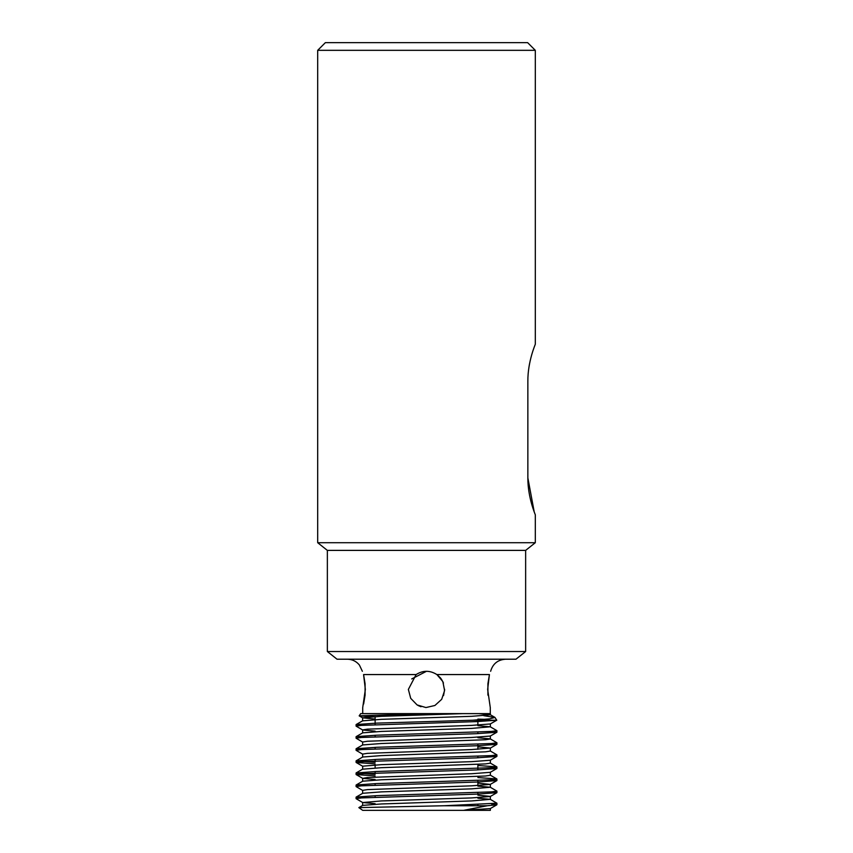 <?xml version="1.0" encoding="UTF-8"?>
<svg xmlns="http://www.w3.org/2000/svg" width="853" height="853" viewBox="0 0 853 853"><rect width="100%" height="100%" fill="white"/><g stroke="black" fill="none" stroke-linecap="round" stroke-linejoin="round"><path stroke-width="1.28" d="M417.522 705.175L419.164 706.007M421.051 706.721L419.975 706.348M375.128 719.058L362.632 717.821L362.632 720.849L381.344 719.335L471.656 716.317L490.368 714.803L478.874 713.62L463.051 713.62L490.283 713.62L490.283 707.563L487.649 689.427L489.43 674.563C490.933 670.223 490.933 670.223 489.43 674.563C490.933 670.223 490.933 670.223 489.43 674.563L487.916 683.69L487.916 695.152M477.872 720.231L477.872 725.103M477.872 732.119L477.872 733.633M477.872 744.211L477.872 749.286M477.872 756.302L477.872 757.816M477.872 764.395L477.872 769.896M477.872 780.484L477.872 785.549M477.872 792.565L477.872 794.079M477.872 804.656L477.872 805.744M527.858 381.163C527.73 361.235 535.567 343.866 535.311 344.207C535.577 343.876 527.74 361.15 527.858 381.163L527.858 477.883C527.73 497.811 535.567 515.18 535.311 514.839C535.577 515.18 527.74 497.896 527.858 477.883L534.234 511.992M525.64 651.532L515.969 659.209L337.031 659.209L327.36 651.532L525.64 651.532L525.64 550.388L327.36 550.388L317.689 542.711L535.311 542.711L535.311 514.839M535.311 344.207L535.311 50.327L317.689 50.327L317.689 542.711M529.457 364.242L528.988 366.95M317.689 50.327L325.366 42.65L527.634 42.65L535.311 50.327M489.43 674.563L436.885 674.563L442.824 681.536L444.594 690.578L441.683 699.321L434.913 705.484L425.924 707.553L417.085 704.919L410.709 698.34L408.363 689.427L416.115 674.563C423.013 670.223 429.933 670.223 436.885 674.563L440.606 678.028M363.634 704.024L365.084 695.152L365.084 683.701L363.57 674.563L365.351 689.427L362.717 707.563L362.717 713.62M490.635 671.29C492.81 663.762 497.811 659.732 505.626 659.209M363.57 674.563C362.067 670.223 362.067 670.223 363.57 674.563L416.115 674.563M525.64 550.388L535.311 542.711M375.128 716.808L359.198 715.88L360.691 713.62L463.051 713.62L381.344 716.317L362.632 717.821M478.32 810.307L463.829 810.307L487.244 805.744L444.264 805.744L496.915 803.206L490.283 799.336L477.872 798.195M361.448 797.918L356.159 797.075L376.717 795.646L491.552 791.872L496.915 791.115L490.283 787.244L477.872 786.103M361.448 785.826L356.159 784.984L376.717 783.566L491.552 779.781L496.841 778.949L477.872 777.573M375.128 774.439L356.085 772.978L376.717 771.475L491.552 767.689L496.841 766.858L477.872 765.482M375.128 762.347L356.085 760.897L376.717 759.383L491.552 755.609L496.915 754.852L490.283 750.981M361.448 749.563L356.159 748.721L376.717 747.292L491.552 743.517L496.915 742.76L490.283 738.89L477.872 737.749M361.448 737.472L356.159 736.629L376.717 735.201L491.552 731.426L496.915 730.669L490.283 726.799L477.872 725.658M361.448 725.381L356.159 724.538L376.717 723.12L472.583 720.231L496.734 720.231L494.985 717.469L489.59 718.866L472.583 720.231M487.244 805.744L496.841 804.805L491.552 803.963M375.128 803.686L362.717 802.545L356.085 798.675L361.448 797.918L476.283 794.143L496.841 792.714L491.552 791.872M362.717 790.454L356.085 786.583L361.448 785.826L476.283 782.052L496.841 780.623L491.552 779.781M375.128 775.942L356.159 774.577L361.448 773.735L476.283 769.96L496.841 768.532L491.552 767.689M375.128 763.861L356.159 762.486L361.448 761.654L476.283 757.869L496.841 756.44L491.552 755.609M362.717 754.191L356.085 750.32L361.448 749.563L476.283 745.778L496.841 744.36L491.552 743.517M362.717 742.099L356.085 738.229L361.448 737.472L476.283 733.697L496.841 732.269L491.552 731.426M375.128 731.149L362.717 730.008L356.085 726.138L361.459 725.381L476.283 721.606L496.734 720.231M483.8 715.688L494.985 717.469M485.069 719.335L477.872 719.111M359.166 715.827L428.696 713.62M490.304 810.35L362.696 810.35L358.846 807.61L444.264 805.744M358.846 807.62L362.717 805.381L381.344 803.963L471.656 800.935L490.283 799.336M356.159 797.075L362.717 793.29L381.344 791.872L471.656 788.854L490.283 787.244M356.159 784.984L362.717 781.199L381.344 779.781L485.506 776.006L490.368 775.249L490.368 772.232M356.159 762.486L362.717 766.271L362.632 769.203L381.344 767.689L485.506 763.915L490.368 763.158L490.368 760.14M356.159 760.812L362.717 757.027L381.344 755.609L485.506 751.824L490.368 751.066L490.368 748.049L477.872 746.823M356.159 748.721L362.717 744.936L381.344 743.517L485.506 739.743L490.368 738.986L490.368 735.958M356.159 736.629L362.717 732.844L381.344 731.426L471.656 728.409L490.283 726.799M463.829 810.307L490.283 808.591L496.841 804.805M362.717 802.545L381.344 800.935L471.656 797.918L490.283 796.499L496.841 792.714M490.368 799.432L490.368 796.403L477.872 795.177M362.632 793.386L362.632 790.358L367.494 789.601L471.656 785.826L490.283 784.408L477.872 783.086M375.128 779.503L362.717 778.362L367.494 777.52L471.656 773.735L490.283 772.317L496.841 768.532M362.632 766.186L381.344 764.672L471.656 761.654L490.283 760.236L496.841 756.44M362.632 757.112L362.632 754.095L367.494 753.338L471.656 749.563L490.368 748.049M362.632 745.032L362.632 742.003L367.494 741.246L471.656 737.472L490.283 736.054L496.841 732.269M362.632 732.94L362.632 729.912L367.494 729.155L471.656 725.381L490.283 723.962L496.809 720.188M411.711 678.935L426.479 671.29M441.257 678.892L443.475 683.04M444.637 689.331L443.549 695.6M375.128 716.595L375.128 724.687M375.128 735.265L375.128 736.779M375.128 747.356L375.128 748.859M375.128 759.447L375.128 760.951M375.128 764.949L375.128 767.977M375.128 771.528L375.128 773.042M375.128 783.619L375.128 785.133M375.128 795.71L375.128 797.224M327.36 651.532L327.36 550.388M362.365 671.29L359.401 665.031C356.277 661.256 352.268 659.316 347.374 659.209M496.915 804.72L496.915 803.206M496.915 792.629L496.915 791.115M496.915 780.538L496.915 779.024M496.915 768.446L496.915 766.943M496.915 756.366L496.915 754.852M496.915 744.274L496.915 742.76M496.915 732.183L496.915 730.669M356.085 798.675L356.085 797.16M356.085 786.583L356.085 785.069M356.085 774.492L356.085 772.978M356.085 762.401L356.085 760.897M356.085 750.32L356.085 748.806M356.085 738.229L356.085 736.715M356.085 726.138L356.085 724.623M490.283 775.153L496.841 778.949M362.717 769.107L356.159 772.903M490.283 763.072L496.841 766.858M362.717 720.753L356.159 724.538M490.283 714.707L494.815 717.33M490.368 713.62L490.368 714.803M490.368 808.495L490.368 810.307M362.632 802.449L362.632 805.477M490.368 784.312L490.368 787.34M362.632 778.277L362.632 781.295M490.368 723.866L490.368 726.895M359.198 715.88L362.717 717.917M496.841 780.623L490.283 784.408M356.159 774.577L362.717 778.362M496.841 744.36L490.283 748.145"/></g></svg>
